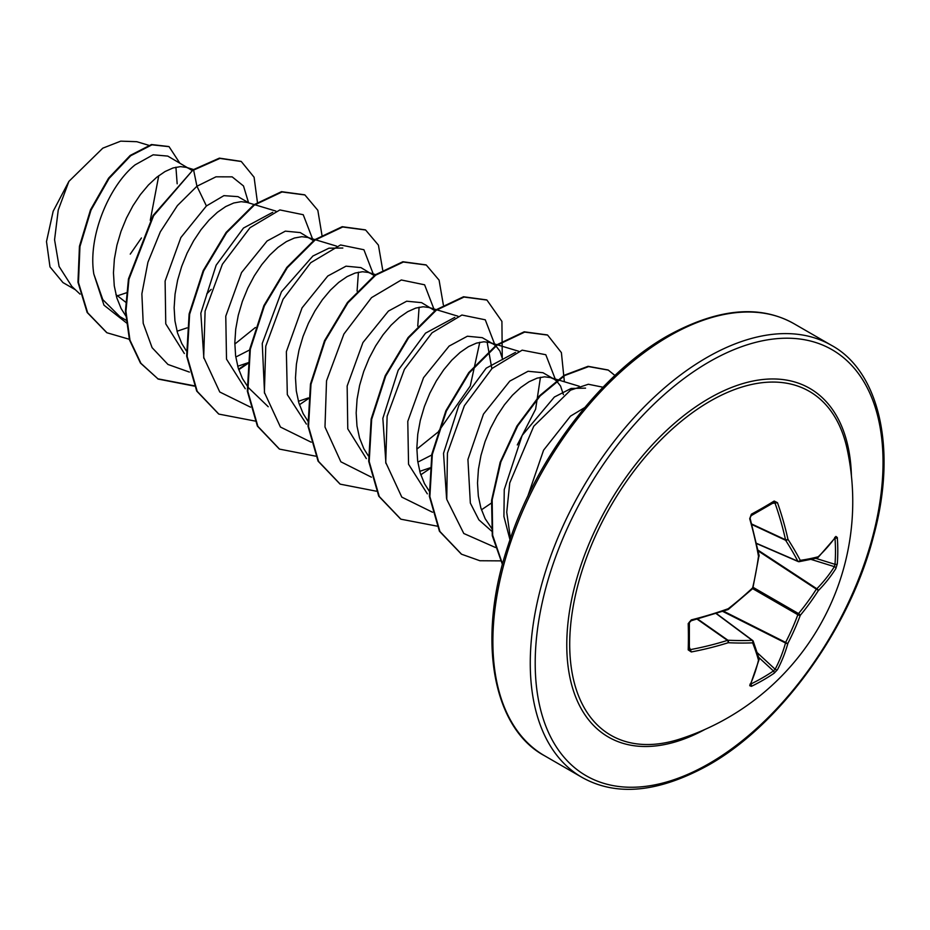 <?xml version="1.0" encoding="UTF-8"?>
<svg xmlns="http://www.w3.org/2000/svg" width="930" height="930" viewBox="0 0 930 930"><rect width="100%" height="100%" fill="white"/><g stroke="black" fill="none" stroke-linecap="round" stroke-linejoin="round"><path stroke-width="1.4" d="M756.706 543.422L797.847 561.22A1.744 1.244 -27.6 0 0 800.265 560.36A1.744 1.395 81.6 0 1 798.521 561.604A1.744 1 -66.6 0 1 798.184 561.557A1.744 1 -66.6 0 1 797.847 561.22A246.694 89.199 -140.8 0 0 785.618 540.272A1.744 0.93 -65 0 1 785.525 539.772A247.694 154.926 -124.5 0 0 775.143 503.467L773.435 502.642A1.744 1.093 -121.8 0 0 773.876 502.537L773.876 502.537A1.744 1.093 -121.8 0 0 774.155 501.049L777.48 502.7A249.449 156.019 55.5 0 1 787.942 539.272A248.426 89.826 39.2 0 1 800.265 560.36A248.426 64.821 12.4 0 0 818.226 556.756A1.744 1.5 75.1 0 1 817.168 558.058A1.744 1.744 0 0 0 817.923 557.628A1.744 1.256 46.4 0 1 817.656 557.814M835.884 536.424A1.744 1.372 34.9 0 1 835.698 537.18L817.923 557.628A1.744 1.256 46.4 0 0 818.226 556.756A249.449 130.921 -4.2 0 0 835.884 536.424L837.302 537.505A249.194 187.976 35.7 0 1 837.79 550.781A249.194 187.976 35.7 0 1 837.302 563.824A1.744 1.046 -175.7 0 1 835 564.324A247.45 186.663 -144.3 0 0 835.477 551.362A247.45 186.663 -144.3 0 0 835 538.179L834.977 538.179M679.807 739.071L679.807 739.071A198.532 114.623 -60 0 1 570.543 626.274A198.532 114.623 -60 0 1 710.102 401.19A198.532 114.623 -60 0 1 847.172 449.178L847.172 449.178A249.449 249.449 0 0 1 679.807 739.071M837.302 563.824L835.884 568.486A249.449 156.019 -175.5 0 1 818.226 590.759A248.426 199.183 159.6 0 1 800.265 615.358A248.426 199.194 80.4 0 1 787.942 643.211A249.449 156.019 55.5 0 1 777.48 669.647L774.155 673.204A249.194 187.976 -155.7 0 1 763.1 680.144A249.194 187.976 -155.7 0 1 751.359 686.363L749.72 685.677A1.744 1.372 25.1 0 0 750.278 685.131L759.101 659.51A1.744 1.256 13.6 0 0 759.124 659.184M688.212 623.577A1.744 0.918 178.3 0 0 689.363 622.682L689.363 648.919A1.744 1.093 -178.2 0 0 689.235 648.477L690.804 649.547A247.694 154.926 4.5 0 0 727.446 640.386A1.744 0.93 -55 0 1 727.911 640.224A246.694 89.199 20.8 0 0 752.172 640.34A1.744 1.244 87.6 0 1 752.637 642.851A248.426 89.826 -159.2 0 1 728.213 642.723A249.449 156.019 -175.5 0 1 691.304 651.953L688.212 649.896A249.194 77.864 -103.4 0 0 688.212 623.577L691.304 619.892A249.449 130.921 -4.2 0 0 728.213 608.72A248.426 174.189 -27.7 0 0 752.637 587.853A248.426 174.189 -92.3 0 0 758.496 556.268A249.449 130.921 -115.8 0 0 749.72 518.731L751.359 514.209A249.194 77.864 -16.6 0 0 763.1 507.664A249.194 77.864 -16.6 0 0 774.155 501.049M584.703 407.584L570.462 416.152L543.562 450.213L527.624 496.69M116.343 296.17L126.375 292.822M126.085 302.506L115.936 294.612M192.173 170.481L167.76 156.089L153.136 154.81L135.152 164.831C109.81 184.896 87.629 235.569 93.814 274.025L102.788 299.6L119.854 316.619L126.399 320.397M189.871 168.865L186.465 167.388L180.467 166.633L173.05 167.958L165.04 171.539L156.717 177.27L148.393 185.035L140.384 194.614L132.967 205.739L126.422 218.12L121.005 231.384L116.936 245.183L114.367 259.121L113.46 272.804L114.262 285.836L116.831 297.856L121.109 308.527L126.108 316.398M177.026 331.231L187 327.883M248.949 202.961L237.987 196.637L223.909 195.649L206.414 205.96L180.862 237.557L165.11 281.046L165.761 323.838L184.361 353.528M275.885 211.098L247.148 202.426L241.149 201.671L233.732 202.996L225.711 206.565L217.388 212.307L209.076 220.061L201.054 229.64L193.638 240.765L187.093 253.146L181.687 266.422L177.607 280.221L175.049 294.159L174.131 307.83L174.945 320.862L177.502 332.882L181.792 343.554L186.256 350.738M237.708 366.269L248.24 362.677M313.945 240.905L300.25 232.581L285.347 231.14L267.084 240.998L241.544 272.56L225.769 316.188L226.513 359.131L245.264 388.728M311.225 238.917L307.818 237.452L301.82 236.697L294.403 238.022L286.394 241.602L278.07 247.334L269.747 255.099L261.737 264.678L254.32 275.803L247.775 288.172L242.358 301.448L238.278 315.247L235.72 329.185L234.813 342.856L235.616 355.888L238.185 367.908L242.463 378.591L248.391 387.624L268.224 406.736M298.379 401.295L308.353 397.935M374.209 275.571L360.921 267.608L346.018 266.166L327.767 276.024L302.064 307.865L286.359 351.703L287.324 394.646L306.412 424.103M371.907 273.955L368.501 272.478L362.502 271.734L355.086 273.06L347.064 276.629L338.741 282.371L330.429 290.125L322.408 299.704L314.991 310.829L308.446 323.21L303.029 336.486L298.96 350.285L296.403 364.211L295.484 377.894L296.298 390.925L298.856 402.946L303.145 413.618L308.132 421.488M435.298 310.957L421.592 302.645L406.689 301.204L388.438 311.062L362.944 342.542L347.157 386.02L347.774 428.846L366.339 458.595M432.578 308.981L429.172 307.516L423.173 306.761L415.757 308.086L407.747 311.655L399.423 317.397L391.1 325.163L383.09 334.73L375.674 345.867L369.129 358.236L363.711 371.512L359.631 385.311L357.074 399.249L356.167 412.92L356.969 425.952L359.538 437.972L363.816 448.655L368.292 455.828M419.732 471.359L430.265 467.767M502.735 359.619L499.887 351.052L495.806 345.844L493.26 344.019L482.275 337.671L467.372 336.23L449.12 346.088L423.557 377.673L407.782 421.348L408.549 464.256L427.323 493.842M493.26 344.019L489.854 342.542L483.856 341.787L476.439 343.124L468.418 346.692L460.094 352.435L451.782 360.189L443.761 369.768L436.344 380.893L429.8 393.274L424.382 406.55L420.314 420.348L417.756 434.275L416.838 447.958L417.651 460.989L420.209 473.01L424.499 483.681L429.497 491.552M563.417 394.646L560.558 386.078L556.489 380.882L553.931 379.045L542.946 372.709L528.054 371.268L509.791 381.114L483.449 414.141L467.93 459.513L470.348 503.095L478.88 519.835L492.133 531.553M553.931 379.045L550.525 377.58L544.527 376.824L537.11 378.15L529.089 381.719L520.777 387.461L512.453 395.215L504.444 404.794L497.015 415.931L490.482 428.3L485.065 441.576L480.984 455.375L478.427 469.313L477.509 482.984L478.322 496.016L480.88 508.036L485.169 518.707L491.807 528.577M177.165 183.791L175.921 167.202M236.743 356.55L250.24 349.645M418.779 461.64L432.276 454.735M491.842 368.664L487.111 341.961M62.926 282.534L49.988 266.875L46.5 241.568L53.173 211.25L68.901 181.385L102.788 148.172L120.714 141.151L136.791 141.697L148.672 145.278M158.751 175.689L150.265 220.329M141.441 237.964L130.258 254.123M68.901 181.385L58.241 210.017L54.568 239.766L59.09 266.468L71.831 286.417L80.061 294.136M206.414 205.96L196.939 186.232L215.993 176.816L232.163 176.863L243.497 185.965L248.566 202.74M211.191 289.37L206.727 293.961M126.654 323.059L103.974 305.18L93.814 274.025M189.383 372.081L167.958 364.455L152.102 347.669L143.208 323.315L141.872 293.857L147.917 262.283L160.32 231.826L177.398 205.6L196.939 186.232L193.626 170.074L219.887 158.425L241.289 161.506L254.088 177.223L257.494 202.868M129.758 339.404L106.962 332.766L87.641 312.759L78.469 282.522L79.957 246.566L91.001 210.157L109.089 178.444L130.712 155.729L151.962 144.824L169.062 146.673L179.722 162.994M193.126 169.783L153.078 215.493L128.456 278.942L125.434 311.038L129.468 339.857L140.453 363.06L158.205 379.08L140.953 363.351L129.968 340.148L125.934 311.329L128.956 279.233L153.578 215.783L193.126 169.783L219.387 158.135L241.033 161.367M106.706 332.626L87.141 312.457L77.969 282.22L79.445 246.276L90.489 209.866L108.578 178.153L130.212 155.426L151.451 144.534L168.807 146.533M509.989 539.795L503.921 516.476L504.258 489.587L522.172 435.391L554.373 397.029L571.101 388.461L585.551 388.147M446.574 498.434L443.529 453.305L458.885 405.271L486.192 368.175L515.452 352.412M540.446 377.289L535.622 409.177L517.289 444.947M385.927 463.5L382.858 418.349L398.168 370.291L425.522 333.138L454.782 317.386M479.775 342.263L470.255 386.02L438.286 431.729M437.402 432.601L416.838 449.155M419.105 307.226L417.756 326.139M264.55 393.32L262.248 343.472L281.453 291.799L312.899 256.017L328.964 248.182L342.845 248.031M358.422 272.199L357.085 291.102M203.879 358.364L200.834 313.212L216.155 265.19L243.497 228.048L272.746 212.296M255.378 327.5L234.813 344.065M313.015 240.126L303.226 214.714L279.884 209.936L250.042 227.687L222.398 264.236L205.1 311.132L203.693 357.353L219.771 392.007L250.507 407.154M373.697 275.152L363.909 249.74L340.554 244.962L310.713 262.725L283.069 299.262L265.771 346.169L264.376 392.379L280.442 427.044L311.178 442.192M434.368 310.19L424.603 284.801L401.318 279.977L371.535 297.623L343.902 334.033L326.535 380.823L324.989 427.021L340.857 461.792L371.407 477.171M495.051 345.216L485.262 319.804L461.908 315.026L432.066 332.777L404.422 369.326L387.124 416.222L385.729 462.431L401.795 497.108L432.531 512.244M555.722 380.254L545.794 354.725L522.16 350.157L492.051 368.466L464.384 405.689L447.435 453.108L446.76 499.387L463.791 533.495L495.434 547.479M603.024 387.229L588.341 384.253L570.509 390.182L533.739 426.254L509.756 482.937L506.734 512.244L510.454 538.424M158.205 379.08L194.231 386.101M238.743 369.71L248.159 363.339M322.001 235.453L317.827 210.296L304.912 194.951L281.999 191.964L254.297 205.112L226.595 232.721L203.682 270.921L189.639 314.247L187.163 356.423L197.218 391.367L218.841 414.094L255.262 421.092M299.425 404.736L308.841 398.366M382.683 269.886L378.417 245.125L365.618 230.001L342.705 226.99L315.003 240.114L287.289 267.724L264.376 305.924L250.321 349.25L247.833 391.425L257.889 426.382L279.512 449.109L315.584 456.153M443.354 304.912L439.088 280.151L426.277 265.027L403.376 262.028L375.662 275.164L347.959 302.762L325.047 340.973L310.992 384.299L308.516 426.486L318.572 461.431L340.206 484.158L376.266 491.191M420.779 474.8L429.614 468.848M502.247 357.318L501.921 321.396L486.936 300.053L464.024 297.054L436.321 310.202L408.607 337.823L385.706 376.046L371.663 419.372L369.198 461.547L379.266 496.492L400.9 519.196L437.298 526.182M481.449 509.826L491.296 503.142M564.371 381.753L561.395 352.621L547.607 335.079L524.694 332.091L496.992 345.239L469.29 372.86L446.377 411.072L432.334 454.398L429.869 496.574L439.937 531.507L461.571 554.222L479.892 560.744L500.759 560.871M614.951 375.488L608.313 370.117L588.644 366.594L564.859 375.476L540.132 395.936L517.731 425.824L500.875 461.919L492.168 499.875L492.656 535.227L502.549 564.15M157.693 378.789L194.091 385.764M238.58 369.198L248.054 362.758M304.656 194.812L281.499 191.673L253.797 204.821L226.095 232.43L203.182 270.63L189.127 313.956L186.651 356.132L196.707 391.077L218.597 413.943M365.362 229.85L342.205 226.699L314.503 239.824L286.789 267.433L263.876 305.633L249.81 348.959L247.334 391.135L257.378 426.091L279.256 448.969M426.033 264.887L402.864 261.737L375.162 274.873L347.448 302.471L324.535 340.682L310.481 384.009L308.004 426.196L318.072 461.141L339.962 484.007M486.692 299.902L463.524 296.763L435.81 309.911L408.107 337.532L385.194 375.755L371.151 419.081L368.687 461.257L378.754 496.19L400.656 519.056M547.363 334.928L524.195 331.801L496.481 344.949L468.778 372.57L445.877 410.781L431.834 454.107L429.369 496.283L439.425 531.216L461.315 554.082M608.057 369.977L588.062 366.315L564.185 375.29L539.377 395.913L516.941 425.998L500.142 462.291L491.575 500.363L492.284 535.726L502.444 564.545M758.101 550.2L816.831 588.771A1.744 1.209 -135.7 0 1 818.226 590.759A1.744 0.721 -147.5 0 0 816.354 589.155A1.744 0.895 -56.7 0 1 816.831 588.771A247.694 154.926 4.5 0 0 834.373 566.649L835 564.324L815.889 558.384M774.004 502.491L751.161 515.65A1.744 0.918 -118.3 0 0 751.359 514.209M689.386 649.047L689.363 648.919A1.744 1.093 -178.2 0 1 688.212 649.896M716.193 613.602L752.172 640.34A1.744 1 -53.4 0 1 752.637 640.456A1.744 1 -53.4 0 1 752.835 640.724A1.744 1.395 -21.6 0 1 753.219 641.212A1.744 1.744 0 0 0 752.637 640.456L716.402 613.533M774.155 673.204A1.744 1.046 -124.3 0 0 773.435 670.96L775.143 669.24A247.694 154.926 -124.5 0 0 785.525 642.99A1.744 0.895 -63.3 0 1 785.618 642.398A246.694 197.799 -99.6 0 0 797.847 614.73A1.744 0.872 -60 0 1 798.521 613.579A246.694 197.788 -20.4 0 0 816.354 589.155L758.264 550.99M752.172 524.683L785.618 540.272A1.744 1.093 -32.7 0 0 787.942 539.272A1.744 0.744 -12.5 0 1 785.525 539.772L752.044 524.171M835.698 537.18L834.698 537.412M772.563 503.351L777.48 502.7M837.302 537.505A1.744 0.977 175.9 0 1 835 538.179M750.801 515.708A1.744 0.918 -118.3 0 0 751.161 515.65L749.72 518.731M835.884 568.486A1.744 1.29 -147.9 0 0 834.373 566.649L811.274 559.476M750.033 517.964L759.124 555.57A1.744 0.698 169.7 0 1 758.496 556.268L759.136 556.117A1.744 1.744 0 0 0 759.124 555.57A1.744 0.698 169.7 0 0 758.74 555.245M758.961 555.954L752.788 588.527A1.744 1.744 0 0 0 753.288 587.655M752.661 588.644L797.847 614.73A1.744 0.605 -159.7 0 0 800.265 615.358A1.744 0.605 -140.3 0 0 798.521 613.579L753.335 587.493M722.761 611.429L785.525 642.99A1.744 1.209 -164.3 0 0 787.942 643.211A1.744 0.721 -152.5 0 1 785.618 642.398L723.517 611.161M728.167 609.29L728.213 608.72A1.744 0.698 -109.7 0 1 727.923 609.615A1.744 1.744 0 0 0 728.399 609.359L752.788 588.527M727.446 609.452A1.744 0.698 -109.7 0 0 727.923 609.615L691.118 620.763L691.304 619.892M777.48 669.647A1.744 1.29 -152.1 0 1 775.143 669.24L757.38 652.825M751.359 686.363A1.744 0.977 -115.9 0 0 750.801 684.027L750.801 684.027A247.45 186.663 24.3 0 0 773.435 670.96L758.74 657.382M689.409 647.373L691.304 651.953M749.72 685.677A249.449 130.921 -115.8 0 0 758.496 660.207A1.744 1.256 13.6 0 0 759.101 659.51A1.744 1.744 0 0 0 759.089 658.649L753.219 641.212A1.744 1.395 -21.6 0 1 752.637 642.851A248.426 64.833 -132.4 0 1 758.496 660.207A1.744 1.5 -15.1 0 0 759.089 658.649M697.186 619.182L727.446 640.386A1.744 0.744 72.5 0 1 728.213 642.723A1.744 1.093 92.7 0 0 727.911 640.224L697.698 619.043M704.987 729.422A201.31 116.227 -60 0 1 566.788 642.525A201.31 116.227 -60 0 1 709.125 398.366A201.31 116.227 -60 0 1 851.415 475.8M709.125 763.553A245.95 141.999 -60 0 1 535.203 663.148A245.95 141.999 -60 0 1 709.125 361.91A245.95 141.999 -60 0 1 883.035 462.326A245.95 141.999 -60 0 1 709.125 763.553M544.538 755.741L581.936 777.341A249.449 144.022 -60 0 1 543.69 577.449A249.449 144.022 -60 0 1 706.649 357.643A249.449 144.022 -60 0 1 831.374 345.286L793.976 323.698A249.449 144.022 120 0 0 669.263 336.044A249.449 144.022 120 0 0 506.304 555.861A249.449 144.022 120 0 0 544.538 755.741C493.446 728.597 475.893 640.712 508.28 544.887C535.785 458.618 600.827 373.442 667.519 335.881C717.414 308.4 759.577 304.331 793.976 323.698M581.936 777.341C616.334 796.696 658.487 792.639 708.404 765.158C780.317 724.854 849.741 628.913 873.433 536.598C897.857 448.062 878.676 370.814 831.374 345.286M62.915 282.546L75.377 289.742M579.274 386.252L550.525 377.58M518.591 351.226L489.854 342.542M457.909 316.188L429.172 307.516M375.522 274.606L368.501 272.478M336.567 246.125L307.818 237.452M193.51 169.516L186.465 167.388M756.753 543.643L798.184 561.557A1.744 1.744 0 0 0 799.137 561.685L817.168 558.058M691.118 620.763L690.153 621.252C690.734 620.763 687.665 623.472 691.118 620.763L689.363 622.682M749.975 684.143L750.278 685.131"/></g></svg>

